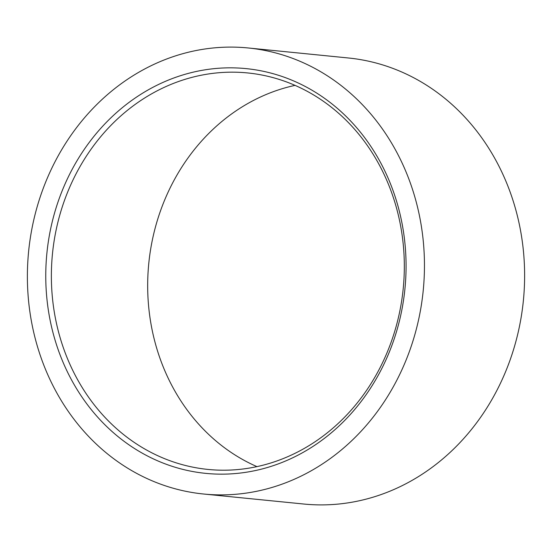 <?xml version="1.0" encoding="UTF-8"?>
<svg xmlns="http://www.w3.org/2000/svg" width="552" height="552" viewBox="0 0 552 552"><rect width="100%" height="100%" fill="white"/><g stroke="black" fill="none" stroke-linecap="round" stroke-linejoin="round"><path stroke-width="0.83" d="M203.633 494.019L303.793 504.031A224.14 198.265 -84.3 0 0 366.866 498.939A224.14 198.265 -84.3 0 0 524.4 265.001A224.14 198.265 -84.3 0 0 348.367 57.981L248.207 47.969A224.14 198.265 -84.3 0 0 185.134 53.061A224.14 198.265 -84.3 0 0 27.6 286.999A224.14 198.265 -84.3 0 0 203.633 494.019A224.14 198.265 -84.3 0 0 266.706 488.934A224.14 198.265 -84.3 0 0 424.24 254.996A224.14 198.265 -84.3 0 0 248.207 47.969M295.051 85.374A199.231 176.24 -84.3 0 0 287.902 87.092A199.231 176.24 -84.3 0 0 148.419 267.375A199.231 176.24 -84.3 0 0 256.949 466.626M188.908 73.237A203.384 179.911 -84.3 0 0 49.604 317.552A203.384 179.911 -84.3 0 0 262.924 468.751A203.384 179.911 -84.3 0 0 402.229 224.436A203.384 179.911 -84.3 0 0 188.908 73.237M191.592 77.466A199.231 176.24 -84.3 0 0 51.564 285.412A199.231 176.24 -84.3 0 0 208.035 469.435A199.231 176.24 -84.3 0 0 264.097 464.908A199.231 176.24 -84.3 0 0 404.126 256.963A199.231 176.24 -84.3 0 0 247.655 72.94A199.231 176.24 -84.3 0 0 191.592 77.466"/></g></svg>
